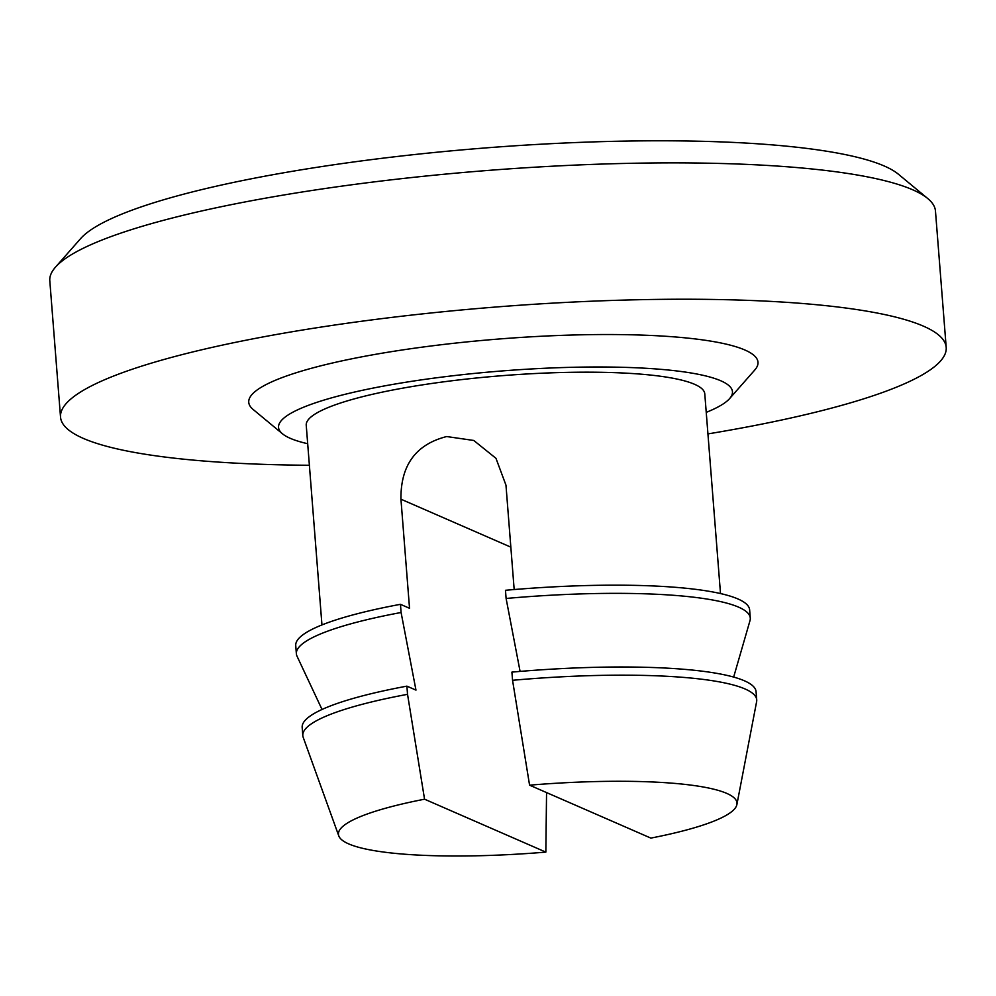 <?xml version="1.0" encoding="UTF-8"?>
<svg xmlns="http://www.w3.org/2000/svg" width="996" height="996" viewBox="0 0 996 996"><rect width="100%" height="100%" fill="white"/><g stroke="black" fill="none" stroke-linecap="round" stroke-linejoin="round"><path stroke-width="1.49" d="M514.173 589.545L505.968 485.164L495.971 458.322L473.772 440.469L446.681 436.547C415.842 444.378 400.604 465.257 400.94 499.195L409.53 608.282L400.454 604.323L401.089 612.503L415.967 690.104L406.891 686.144L407.538 694.324L424.557 799.203L545.845 852.115L546.555 792.579M309.383 465.269A444.204 75.609 -4.5 0 1 83.303 438.389A444.204 75.609 -4.5 0 1 60.532 417.125L49.8 280.76A444.204 75.609 -4.5 0 1 55.427 267.214L80.614 238.617A416.44 70.878 -4.5 0 1 456.865 150.346A416.44 70.878 -4.5 0 1 884.299 166.021A416.44 70.878 -4.5 0 1 898.442 174.25L927.786 198.565A444.204 75.609 -4.5 0 1 935.468 211.052L946.2 347.417A444.204 75.609 -4.5 0 1 707.944 433.907M55.427 267.214A444.204 75.609 -4.5 0 1 456.778 173.067A444.204 75.609 -4.5 0 1 912.697 189.788A444.204 75.609 -4.5 0 1 927.786 198.565M60.532 417.125A444.204 75.609 -4.5 0 1 429.376 313.155A444.204 75.609 -4.5 0 1 923.429 326.153A444.204 75.609 -4.5 0 1 946.2 347.417M307.689 443.718A227.648 38.744 -4.5 0 1 290.222 438.302A227.648 38.744 -4.5 0 1 282.491 433.808A227.648 38.744 -4.5 0 1 448.337 376.301A227.648 38.744 -4.5 0 1 720.793 380.783A227.648 38.744 -4.5 0 1 729.582 398.624A227.648 38.744 -4.5 0 1 706.239 412.356M282.491 433.808L253.158 409.493A255.412 43.475 -4.5 0 1 439.211 344.977A255.412 43.475 -4.5 0 1 744.908 350.007A255.412 43.475 -4.5 0 1 754.756 370.026L729.582 398.624M321.957 624.928L306.233 425.23A199.897 34.026 -4.5 0 1 472.216 378.443A199.897 34.026 -4.5 0 1 694.548 384.294A199.897 34.026 -4.5 0 1 704.782 393.868L720.506 593.566M520.086 671.404L506.105 598.471A227.648 38.744 -4.5 0 1 738.609 607.149A227.648 38.744 -4.5 0 1 750.274 618.055A227.648 38.744 -4.5 0 1 750.013 620.558L733.654 677.081M506.105 598.471L505.47 590.292A227.648 38.744 -4.5 0 1 737.974 598.97A227.648 38.744 -4.5 0 1 749.639 609.876L750.274 618.055M529.573 785.172L512.554 680.293A227.648 38.744 -4.5 0 1 745.058 688.971A227.648 38.744 -4.5 0 1 756.723 699.877A227.648 38.744 -4.5 0 1 756.611 701.694L736.891 804.569A199.897 34.026 -4.5 0 1 650.861 838.097L529.573 785.172A199.897 34.026 -4.5 0 1 726.744 793.389A199.897 34.026 -4.5 0 1 736.891 804.569M512.554 680.293L511.907 672.113A227.648 38.744 -4.5 0 1 744.41 680.791A227.648 38.744 -4.5 0 1 756.076 691.697L756.723 699.877M545.845 852.115A199.897 34.026 -4.5 0 1 338.777 835.893L303.207 737.376A227.648 38.744 -4.5 0 1 302.809 735.596A227.648 38.744 -4.5 0 1 407.538 694.324M338.777 835.893A199.897 34.026 -4.5 0 1 424.557 799.203M302.809 735.596L302.174 727.416A227.648 38.744 -4.5 0 1 406.891 686.144M322.032 709.476L297.032 656.215A227.648 38.744 -4.5 0 1 296.372 653.774A227.648 38.744 -4.5 0 1 401.089 612.503M296.372 653.774L295.737 645.595A227.648 38.744 -4.5 0 1 400.454 604.323M510.836 547.14L400.94 499.195"/></g></svg>
